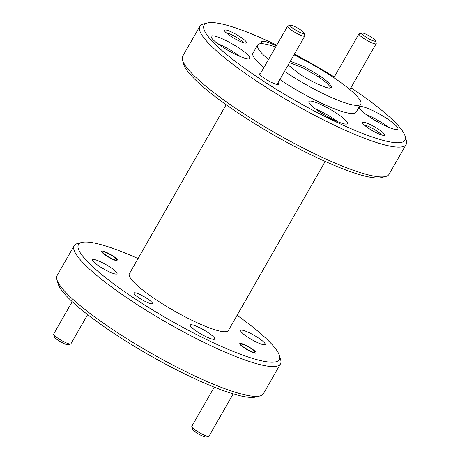<?xml version="1.0" encoding="UTF-8"?>
<svg xmlns="http://www.w3.org/2000/svg" width="460" height="460" viewBox="0 0 460 460"><rect width="100%" height="100%" fill="white"/><g stroke="black" fill="none" stroke-linecap="round" stroke-linejoin="round"><path stroke-width="0.69" d="M276.69 45.201A115.707 20.113 29.8 0 0 273.907 43.861A115.707 20.113 29.8 0 0 207.466 23A115.707 20.113 29.8 0 0 234.324 60.634A115.707 20.113 29.8 0 0 335.162 121.503A115.707 20.113 29.8 0 0 405.128 136.2A115.707 20.113 29.8 0 0 350.951 87.734M405.128 136.2L406.335 140.375A118.876 20.665 -150.2 0 1 406.14 144.469A118.876 20.665 -150.2 0 1 334.449 125.275A118.876 20.665 -150.2 0 1 199.824 26.312A118.876 20.665 -150.2 0 1 203.257 24.075L207.466 23M385.641 176.508L381.432 177.577A115.707 20.113 -150.2 0 1 314.997 156.716A115.707 20.113 -150.2 0 1 183.77 64.377L182.568 60.202A118.876 20.665 29.8 0 0 317.383 155.072A118.876 20.665 29.8 0 0 385.641 176.508A118.876 20.665 29.8 0 0 389.074 174.271L406.14 144.469M199.824 26.312L182.758 56.108A118.876 20.665 29.8 0 0 182.568 60.202M138.046 258.572A115.707 20.113 29.8 0 0 81.799 242.431A115.707 20.113 29.8 0 0 108.658 280.065A115.707 20.113 29.8 0 0 209.495 340.929A115.707 20.113 29.8 0 0 279.461 355.632A115.707 20.113 29.8 0 0 237.078 315.284M279.461 355.632L280.663 359.806A118.876 20.665 -150.2 0 1 280.473 363.9A118.876 20.665 -150.2 0 1 208.782 344.701A118.876 20.665 -150.2 0 1 74.158 245.738A118.876 20.665 -150.2 0 1 77.59 243.501L81.799 242.431M259.975 395.933L255.766 397.009A115.707 20.113 -150.2 0 1 189.324 376.148A115.707 20.113 -150.2 0 1 58.104 283.808L56.896 279.634A118.876 20.665 29.8 0 0 191.716 374.503A118.876 20.665 29.8 0 0 259.975 395.933A118.876 20.665 29.8 0 0 263.407 393.697L280.473 363.9M74.158 245.738L57.092 275.54A118.876 20.665 29.8 0 0 56.896 279.634M238.82 40.79A12.679 2.202 29.8 0 0 246.1 43.079A12.679 2.202 29.8 0 0 243.156 38.95A12.679 2.202 29.8 0 0 232.105 32.28A12.679 2.202 29.8 0 0 224.44 30.671A12.679 2.202 29.8 0 0 238.82 40.79M243.392 42.659A10.62 1.846 29.8 0 0 231.639 34.736A10.62 1.846 29.8 0 0 226.165 32.792M376.964 133.084A12.679 2.202 29.8 0 0 384.244 135.366A12.679 2.202 29.8 0 0 381.3 131.244A12.679 2.202 29.8 0 0 370.248 124.574A12.679 2.202 29.8 0 0 362.584 122.964A12.679 2.202 29.8 0 0 376.964 133.084M381.535 134.947A10.62 1.846 29.8 0 0 369.788 127.023A10.62 1.846 29.8 0 0 364.314 125.085M260.676 73.163A11.098 1.926 29.8 0 0 259.193 73.709A11.098 1.926 29.8 0 0 271.774 82.558A11.098 1.926 29.8 0 0 278.145 84.559A11.098 1.926 29.8 0 0 277.869 83.007M334.012 120.037A22.189 3.858 29.8 0 0 347.392 123.619A22.189 3.858 29.8 0 0 322.259 105.15A22.189 3.858 29.8 0 0 308.878 101.568A22.189 3.858 29.8 0 0 334.012 120.037M337.893 121.779A22.189 3.858 29.8 0 0 319.159 110.567A22.189 3.858 29.8 0 0 315.272 108.824M384.491 125.471A22.189 3.858 29.8 0 0 397.871 129.059A22.189 3.858 29.8 0 0 372.744 110.584A22.189 3.858 29.8 0 0 359.358 107.002A22.189 3.858 29.8 0 0 384.491 125.471M388.372 127.213A22.189 3.858 29.8 0 0 369.639 116.001A22.189 3.858 29.8 0 0 365.757 114.258M276.276 45.914A22.189 3.858 29.8 0 0 275.057 45.321A22.189 3.858 29.8 0 0 261.677 41.739A22.189 3.858 29.8 0 0 262.303 43.717M236.325 54.78A22.189 3.858 29.8 0 0 249.705 58.362A22.189 3.858 29.8 0 0 224.578 39.888A22.189 3.858 29.8 0 0 211.197 36.305A22.189 3.858 29.8 0 0 236.325 54.78M240.212 56.522A22.189 3.858 29.8 0 0 221.473 45.31A22.189 3.858 29.8 0 0 217.591 43.568M145.981 301.829A10.62 1.846 29.8 0 0 152.386 303.548A10.62 1.846 29.8 0 0 140.357 294.705A10.62 1.846 29.8 0 0 133.958 292.991A10.62 1.846 29.8 0 0 145.981 301.829M112.292 259.13A9.43 1.639 29.8 0 0 117.978 260.653A9.43 1.639 29.8 0 0 107.295 252.799A9.43 1.639 29.8 0 0 101.608 251.281A9.43 1.639 29.8 0 0 112.292 259.13M250.435 351.423A9.43 1.639 29.8 0 0 256.122 352.941A9.43 1.639 29.8 0 0 245.444 345.092A9.43 1.639 29.8 0 0 239.752 343.568A9.43 1.639 29.8 0 0 250.435 351.423M293.986 54.866A59.438 10.333 -150.2 0 1 360.766 104.092A59.438 10.333 -150.2 0 1 324.921 94.495A59.438 10.333 -150.2 0 1 284.516 71.403M268.49 59.512A59.438 10.333 -150.2 0 1 257.611 45.017A59.438 10.333 -150.2 0 1 275.62 47.064M360.766 104.092L356.115 112.223A59.438 10.333 -150.2 0 1 320.269 102.62A59.438 10.333 -150.2 0 1 279.858 79.528M263.839 67.637A59.438 10.333 -150.2 0 1 252.954 53.141L257.611 45.017M325.185 161.437L228.384 330.47A57.063 9.919 -150.2 0 1 193.97 321.252A57.063 9.919 -150.2 0 1 129.352 273.752L226.153 104.725M108.52 271.498A14.105 2.449 29.8 0 0 117.024 273.775A14.105 2.449 29.8 0 0 101.05 262.033A14.105 2.449 29.8 0 0 92.54 259.75A14.105 2.449 29.8 0 0 108.52 271.498M206.201 336.754A14.105 2.449 29.8 0 0 214.711 339.031A14.105 2.449 29.8 0 0 198.731 327.29A14.105 2.449 29.8 0 0 190.227 325.013A14.105 2.449 29.8 0 0 206.201 336.754M256.68 342.188A14.105 2.449 29.8 0 0 265.19 344.471A14.105 2.449 29.8 0 0 249.211 332.724A14.105 2.449 29.8 0 0 240.706 330.447A14.105 2.449 29.8 0 0 256.68 342.188M226.337 49.392A14.105 2.449 -150.2 0 1 230.753 51.922M374.503 120.089A14.105 2.449 -150.2 0 1 378.919 122.619M324.024 114.655A14.105 2.449 -150.2 0 1 328.44 117.185M288.173 65.015L298.718 73.427C308.28 80.074 325.168 88.13 329.452 88.09L331.878 87.561L329.044 82.915L319.66 75.681L303.767 66.51L290.329 61.249M331.131 88.038L327.204 83.3L318.884 77.038L303.002 67.873L289.553 62.606M334.27 76.998A115.707 20.113 29.8 0 0 294.388 54.159M366.447 34.425A7.923 1.38 29.8 0 0 361.893 32.999A7.923 1.38 29.8 0 0 363.733 35.575A7.923 1.38 29.8 0 0 370.639 39.744A7.923 1.38 29.8 0 0 375.435 40.75A7.923 1.38 29.8 0 0 366.447 34.425M375.435 40.75L376.188 43.361A9.907 1.719 -150.2 0 1 376.171 43.7A9.907 1.719 -150.2 0 1 370.197 42.101A9.907 1.719 -150.2 0 1 358.978 33.856A9.907 1.719 -150.2 0 1 359.266 33.666L361.893 32.999M295.055 26.743A7.923 1.38 29.8 0 0 290.507 25.311A7.923 1.38 29.8 0 0 292.341 27.887A7.923 1.38 29.8 0 0 299.253 32.056A7.923 1.38 29.8 0 0 304.043 33.062A7.923 1.38 29.8 0 0 295.055 26.743M304.043 33.062L304.796 35.673A9.907 1.719 -150.2 0 1 304.779 36.018A9.907 1.719 -150.2 0 1 298.804 34.414A9.907 1.719 -150.2 0 1 287.586 26.168A9.907 1.719 -150.2 0 1 287.874 25.984L290.507 25.311M107.698 253.305A7.923 1.38 29.8 0 0 103.143 251.879A7.923 1.38 29.8 0 0 104.983 254.455A7.923 1.38 29.8 0 0 111.889 258.623A7.923 1.38 29.8 0 0 116.685 259.63A7.923 1.38 29.8 0 0 107.698 253.305M70.587 344.04L67.959 344.707A7.923 1.38 -150.2 0 1 63.405 343.281A7.923 1.38 -150.2 0 1 54.418 336.956L53.665 334.345A9.907 1.719 29.8 0 0 64.9 342.251A9.907 1.719 29.8 0 0 70.587 344.04A9.907 1.719 29.8 0 0 70.874 343.85L87.624 314.611M72.214 301.645L53.682 334.006A9.907 1.719 29.8 0 0 53.665 334.345M245.841 345.598A7.923 1.38 29.8 0 0 241.287 344.166A7.923 1.38 29.8 0 0 243.127 346.748A7.923 1.38 29.8 0 0 250.039 350.917A7.923 1.38 29.8 0 0 254.828 351.923A7.923 1.38 29.8 0 0 245.841 345.598M208.736 436.327L206.103 437A7.923 1.38 -150.2 0 1 201.555 435.574A7.923 1.38 -150.2 0 1 192.567 429.249L191.814 426.638A9.907 1.719 29.8 0 0 203.05 434.545A9.907 1.719 29.8 0 0 208.736 436.327A9.907 1.719 29.8 0 0 209.024 436.143L233.231 393.863M214.256 387.136L191.826 426.293A9.907 1.719 29.8 0 0 191.814 426.638M318.884 77.038L319.66 75.681M358.978 33.856L333.862 77.705M376.171 43.7L349.887 89.596M287.586 26.168L259.808 74.669M304.779 36.018L277.006 84.513M103.143 251.879L101.924 252.189M116.685 259.63L117.03 260.837M241.287 344.166L240.074 344.477M254.828 351.923L255.179 353.13"/></g></svg>
